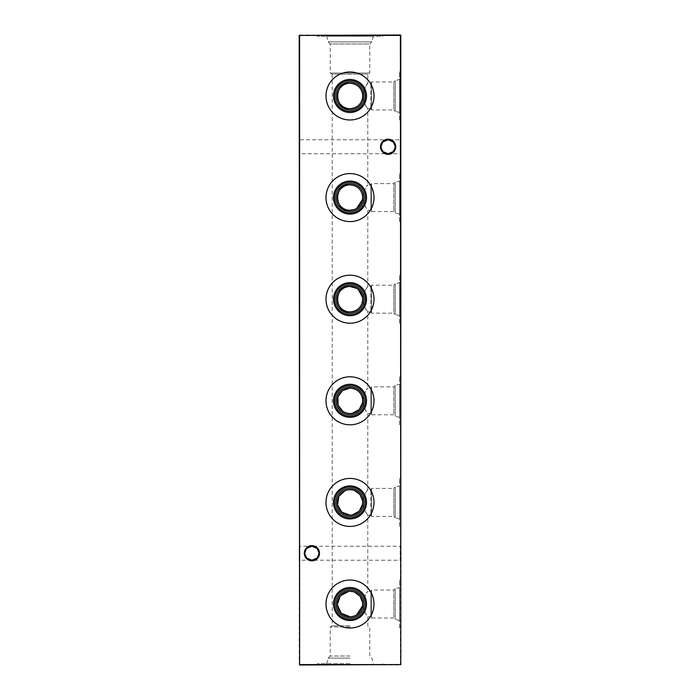 <?xml version="1.0" encoding="UTF-8"?>
<svg xmlns="http://www.w3.org/2000/svg" width="700" height="700" viewBox="0 0 700 700"><rect width="100%" height="100%" fill="white"/><g stroke="black" fill="none" stroke-linecap="round" stroke-linejoin="round"><path stroke-width="0.53" stroke-dasharray="3.5 2.62" d="M350 590.048A13.982 13.982 0 0 1 363.983 604.03A13.982 13.982 0 0 1 350 618.012A13.982 13.982 0 0 1 336.017 604.03A13.982 13.982 0 0 1 350 590.048M350 616.735L352.354 616.516M354.594 615.878L356.624 614.871M362.574 504.219C364.936 510.895 366.669 514.535 367.78 515.121L365.662 511.936L362.574 504.219L362.574 500.623L365.671 492.896L367.78 489.72L370.808 489.72L371.543 488.434L393.846 488.434L395.229 487.051L395.229 517.781L393.846 516.399L393.846 488.434L393.846 516.399L371.543 516.399L370.808 515.121L370.808 489.72L370.808 515.121L367.78 515.121L367.78 591.334L370.808 591.334L371.543 590.048L393.846 590.048L395.229 588.665L395.229 619.395L393.846 618.012L393.846 590.048L393.846 618.012L371.543 618.012L370.808 616.735L370.808 591.334L370.808 616.735L367.78 616.735L365.662 613.55L362.574 605.832L362.574 602.236L365.671 594.51L367.78 591.334C366.669 591.92 364.936 595.56 362.574 602.236M354.602 592.191L352.363 591.553M350 580.029A24.001 24.001 0 0 1 374.001 604.03A24.001 24.001 0 0 1 350 628.031A24.001 24.001 0 0 1 325.999 604.03A24.001 24.001 0 0 1 350 580.029M350 488.434A13.982 13.982 0 0 1 363.983 502.416A13.982 13.982 0 0 1 350 516.399A13.982 13.982 0 0 1 336.017 502.416A13.982 13.982 0 0 1 350 488.434M350 515.121L352.354 514.903M354.602 490.577L352.363 489.939M350 478.415A24.001 24.001 0 0 1 374.001 502.416A24.001 24.001 0 0 1 350 526.426A24.001 24.001 0 0 1 325.999 502.416A24.001 24.001 0 0 1 350 478.415M350 386.829A13.982 13.982 0 0 1 363.983 400.803A13.982 13.982 0 0 1 350 414.785A13.982 13.982 0 0 1 336.017 400.803A13.982 13.982 0 0 1 350 386.829M347.428 413.245L352.354 413.289M362.574 300.991C364.936 307.668 366.669 311.308 367.78 311.894L365.662 308.709L362.574 300.991L362.574 297.395L365.671 289.669L367.78 286.493L370.808 286.493L371.543 285.215L393.846 285.215L395.229 283.832L395.229 314.554L393.846 313.171L393.846 285.215L393.846 313.171L371.543 313.171L370.808 311.894L370.808 286.493L370.808 311.894L367.78 311.894L367.78 388.106L370.808 388.106L371.543 386.829L393.846 386.829L395.229 385.446L395.229 416.168L393.846 414.785L393.846 386.829L393.846 414.785L371.543 414.785L370.808 413.507L370.808 388.106L370.808 413.507L367.78 413.507L365.662 410.322L362.574 402.605L362.574 399.009L365.671 391.283L367.78 388.106C366.669 388.701 364.936 392.332 362.574 399.009M350 376.801A24.001 24.001 0 0 1 374.001 400.803A24.001 24.001 0 0 1 350 424.812A24.001 24.001 0 0 1 325.999 400.803A24.001 24.001 0 0 1 350 376.801M350 285.215A13.982 13.982 0 0 1 363.983 299.197A13.982 13.982 0 0 1 350 313.171A13.982 13.982 0 0 1 336.017 299.197A13.982 13.982 0 0 1 350 285.215M358.409 289.678L356.632 288.365M350 275.188A24.001 24.001 0 0 1 374.001 299.197A24.001 24.001 0 0 1 350 323.199A24.001 24.001 0 0 1 325.999 299.197A24.001 24.001 0 0 1 350 275.188M350 183.601A13.982 13.982 0 0 1 363.983 197.584A13.982 13.982 0 0 1 350 211.566A13.982 13.982 0 0 1 336.017 197.584A13.982 13.982 0 0 1 350 183.601M354.594 209.423L356.624 208.416M362.574 97.764C364.936 104.449 366.669 108.08 367.78 108.666L365.662 105.481L362.574 97.764L362.574 94.168L365.671 86.45L367.78 83.265L370.808 83.265L371.543 81.987L393.846 81.987L395.229 80.605L395.229 111.335L393.846 109.953L393.846 81.987L393.846 109.953L371.543 109.953L370.808 108.666L370.808 83.265L370.808 108.666L367.78 108.666L367.78 184.879L370.808 184.879L371.543 183.601L393.846 183.601L395.229 182.219L395.229 212.949L393.846 211.566L393.846 183.601L393.846 211.566L371.543 211.566L370.808 210.28L370.808 184.879L370.808 210.28L367.78 210.28L365.662 207.095L362.574 199.377L362.574 195.781L365.671 188.055L367.78 184.879C366.669 185.474 364.936 189.105 362.574 195.781M350 173.574A24.001 24.001 0 0 1 374.001 197.584A24.001 24.001 0 0 1 350 221.585A24.001 24.001 0 0 1 325.999 197.584A24.001 24.001 0 0 1 350 173.574M350 81.987A13.982 13.982 0 0 1 363.983 95.97A13.982 13.982 0 0 1 350 109.953A13.982 13.982 0 0 1 336.017 95.97A13.982 13.982 0 0 1 350 81.987M350 71.969A24.001 24.001 0 0 1 374.001 95.97A24.001 24.001 0 0 1 350 119.971A24.001 24.001 0 0 1 325.999 95.97A24.001 24.001 0 0 1 350 71.969M299.197 560.822L299.197 545.624L299.197 560.822L299.801 560.219L299.801 546.236L299.801 560.219L400.199 560.219L400.199 546.236L400.803 545.624L400.803 560.822L400.803 545.624M316.89 548.336L318.885 553.227C318.439 549.01 316.111 546.683 311.894 546.236C307.676 546.683 305.349 549.01 304.902 553.227C305.349 557.445 307.676 559.773 311.894 560.219A6.991 6.991 0 0 1 304.902 553.227A6.991 6.991 0 0 1 311.894 546.236L400.199 546.236L400.199 560.219L400.803 560.822M299.197 154.376L299.197 139.178L299.197 154.376L299.801 153.764L299.801 139.781L299.801 153.764L400.199 153.764L400.199 139.781L400.803 139.178L400.803 154.376L400.803 139.178M393.102 141.881L395.098 146.773C394.651 142.555 392.324 140.227 388.106 139.781C383.889 140.227 381.561 142.555 381.115 146.773C381.561 150.99 383.889 153.317 388.106 153.764A6.991 6.991 0 0 1 381.115 146.773A6.991 6.991 0 0 1 388.106 139.781L400.199 139.781L400.199 153.764L400.803 154.376M316.89 558.119L318.885 553.227A6.991 6.991 0 0 1 311.894 560.219C316.111 559.773 318.439 557.445 318.885 553.227A6.991 6.991 0 0 0 311.894 546.236L299.801 546.236L299.197 545.624M393.102 151.664L395.098 146.773A6.991 6.991 0 0 1 388.106 153.764C392.324 153.317 394.651 150.99 395.098 146.773A6.991 6.991 0 0 0 388.106 139.781L299.801 139.781L299.197 139.178M311.894 545.624A7.604 7.604 0 0 0 304.299 553.227A7.604 7.604 0 0 0 311.894 560.822A7.604 7.604 0 0 0 319.498 553.227A7.604 7.604 0 0 0 311.894 545.624M388.106 139.178A7.604 7.604 0 0 0 380.502 146.773A7.604 7.604 0 0 0 388.106 154.376A7.604 7.604 0 0 0 395.701 146.773A7.604 7.604 0 0 0 388.106 139.178M383.11 151.664L381.115 146.773L383.11 141.881M306.898 558.119L304.902 553.227L306.898 548.336M399.543 620.55L395.229 619.395L395.229 588.665L399.543 587.51L399.543 620.55L399.543 587.51M371.543 590.048L371.543 618.012L371.543 590.048M400.803 628.031L400.803 580.029L400.803 628.031L399.543 628.031L399.543 580.029L399.543 628.031M400.803 580.029L399.543 580.029M399.543 518.945L395.229 517.781L395.229 487.051L399.543 485.896L399.543 518.945L399.543 485.896M371.543 488.434L371.543 516.399L371.543 488.434M400.803 526.426L400.803 478.415L400.803 526.426L399.543 526.426L399.543 478.415L399.543 526.426M400.803 478.415L399.543 478.415M399.543 417.331L395.229 416.168L395.229 385.446L399.543 384.283L399.543 417.331L399.543 384.283M371.543 386.829L371.543 414.785L371.543 386.829M400.803 424.812L400.803 376.801L400.803 424.812L399.543 424.812L399.543 376.801L399.543 424.812M400.803 376.801L399.543 376.801M399.543 315.717L395.229 314.554L395.229 283.832L399.543 282.669L399.543 315.717L399.543 282.669M371.543 285.215L371.543 313.171L371.543 285.215M400.803 323.199L400.803 275.188L400.803 323.199L399.543 323.199L399.543 275.188L399.543 323.199M400.803 275.188L399.543 275.188M399.543 214.104L395.229 212.949L395.229 182.219L399.543 181.055L399.543 214.104L399.543 181.055M371.543 183.601L371.543 211.566L371.543 183.601M400.803 221.585L400.803 173.574L400.803 221.585L399.543 221.585L399.543 173.574L399.543 221.585M400.803 173.574L399.543 173.574M399.543 112.49L395.229 111.335L395.229 80.605L399.543 79.45L399.543 112.49L399.543 79.45M371.543 81.987L371.543 109.953L371.543 81.987M400.803 119.971L400.803 71.969L400.803 119.971L399.543 119.971L399.543 71.969L399.543 119.971M400.803 71.969L399.543 71.969M350 625.817L332.22 625.817L350 625.817M350 626.955L330.243 626.955L350 626.955M350 656.031L330.243 656.031L350 656.031M350 658.14L328.134 658.14L350 658.14M350 663.74L317.196 663.74L350 663.74M350 665L317.196 665L350 665M326.637 663.74L328.134 658.14L330.243 656.031L330.243 626.955L332.22 625.817L332.22 74.183L367.78 74.183L332.22 74.183L330.243 73.045L369.757 73.045L330.243 73.045L330.243 43.969L369.757 43.969L369.757 73.045L367.78 74.183L367.78 83.265C366.669 83.86 364.936 87.491 362.574 94.168M326.637 36.26L328.134 41.86L371.866 41.86L369.757 43.969L330.243 43.969L328.134 41.86L371.866 41.86L373.363 36.26L326.637 36.26L373.363 36.26M382.804 35L317.196 35L382.804 35L382.804 36.26L317.196 36.26L382.804 36.26M317.196 35L317.196 36.26M362.574 199.377C364.936 206.054 366.669 209.694 367.78 210.28L367.78 286.493C366.669 287.088 364.936 290.719 362.574 297.395M362.574 402.605C364.936 409.281 366.669 412.921 367.78 413.507L367.78 489.72C366.669 490.315 364.936 493.946 362.574 500.623M362.574 605.832C364.936 612.509 366.669 616.14 367.78 616.735L367.78 625.817L369.757 626.955L369.757 656.031L371.866 658.14L373.363 663.74M400.803 65.205L400.803 64.286M400.803 72.896L400.803 69.361L400.803 72.896M400.803 79.949L400.803 79.03M400.4 74.165L400.803 78.181L400.803 74.165M400.803 91.368L400.803 90.212M400.803 100.056L400.803 99.566L400.803 100.056M400.803 106.304L400.803 107.678L400.803 105.709L400.803 107.678L400.4 106.304M400.803 109.305L400.803 108.386M400.803 89.644L400.803 87.526L400.803 89.644M400.803 82.871L400.803 80.754L400.803 82.871M400.4 72.354L400.803 75.6L400.803 72.354M400.4 69.396L400.803 66.15L400.803 69.396M400.803 125.528L400.803 126.026M400.803 113.68L400.803 110.154L400.803 113.68M400.4 58.03L400.803 56.735L400.803 58.529L400.803 54.994L400.803 58.03M400.803 65.511L400.803 63.394L400.803 65.511M400.803 53.279L400.803 47.276L400.803 53.279M400.803 664.597L400.803 35.403L400.4 664.597L299.6 664.597L299.6 35.403L400.4 35.403L299.6 35L299.197 664.597L400.4 665M400.803 101.36L400.803 97.545L400.803 101.36M400.803 57.873L400.803 54.819M400.803 54.504L400.803 52.386L400.803 54.504M400.4 119.044L400.803 114.809L400.803 119.044M400.803 48.51L400.803 49.289M400.803 71.864L400.803 69.746L400.803 71.864M400.803 77.438L400.803 79.135M400.803 86.205L400.803 84.569M400.803 95.926L400.803 96.416M400.803 109.095L400.803 108.596L400.803 109.095M400.803 104.589L400.803 101.526M400.4 98.578L400.803 94.343L400.803 98.578M400.803 85.75L400.803 84.271M400.4 79.135L400.4 77.297L400.803 79.739L400.803 77.297L400.803 79.765L400.803 76.799M400.4 80.728L400.803 82.985L400.803 80.728M400.803 61.119L400.803 62.869M350 591.334L348.714 591.395M350 489.72L348.714 489.781M347.428 489.983L345.004 490.744M342.851 411.303L345.004 412.484M400.4 101.36L400.803 97.545L400.4 101.36M400.4 52.22L400.4 47.276L400.4 53.279L400.803 52.22M400.4 49.289L400.4 48.221L400.803 50.111L400.803 49L400.803 51.188L400.803 48.72L400.803 51.966M400.4 51.966L400.4 48.51M400.4 54.819L400.803 54.268M400.4 54.268L400.803 58.424M400.4 58.424L400.4 57.873M400.4 56.35L400.4 54.758L400.4 56.35M400.4 65.511L400.803 63.394L400.4 65.511M400.4 55.072L400.4 58.739L400.803 55.072M400.4 54.504L400.803 52.386L400.4 54.504M400.4 111.659L400.4 113.68L400.803 111.659M400.4 116.926L400.4 115.299L400.4 116.926M400.4 126.026L400.803 125.3M400.4 125.23L400.803 122.955M400.4 122.955L400.803 120.689M400.4 120.619L400.803 119.893M400.4 119.893L400.803 120.383M400.4 120.383L400.803 120.916M400.4 120.916L400.803 122.903M400.4 123.008L400.803 125.003M400.4 125.003L400.4 125.528M400.4 50.076L400.4 51.188L400.803 50.094M400.4 66.64L400.4 69.038L400.4 66.22L400.4 67.743L400.803 66.64M400.4 66.334L400.4 67.358L400.803 66.334M400.4 68.547L400.4 66.15L400.803 68.547M400.4 66.754L400.4 68.591L400.803 66.754M400.4 71.864L400.803 69.746L400.4 71.864M400.4 78.181L400.4 74.515L400.803 78.181M400.4 72.853L400.4 74.244L400.803 72.853M400.4 75.6L400.4 74.244L400.803 75.6M400.4 76.799L400.4 77.438M400.4 82.871L400.803 80.754L400.4 82.871M400.4 84.184L400.803 85.636M400.4 85.636L400.803 85.067M400.4 85.067L400.803 83.431M400.4 83.431L400.803 86.826M400.4 86.826L400.4 86.205M400.4 85.129L400.4 83.93L400.4 85.129M400.4 89.644L400.803 87.526L400.4 89.644M400.4 96.416L400.803 95.69M400.4 95.62L400.803 93.354M400.4 93.354L400.803 91.079M400.4 91.009L400.803 90.282M400.4 90.282L400.803 90.772M400.4 90.772L400.803 91.306M400.4 91.306L400.803 93.293M400.4 93.397L400.803 95.392M400.4 95.392L400.4 95.926M400.4 108.386L400.4 109.305M400.4 109.095L400.803 108.596L400.4 109.095M400.4 101.526L400.803 100.975M400.4 100.975L400.803 105.14M400.4 105.14L400.4 104.589M400.4 103.058L400.4 104.65L400.4 103.058M400.4 100.056L400.803 99.566L400.4 100.056M400.4 96.46L400.4 98.087L400.4 96.46M400.4 90.212L400.803 88.559M400.4 88.559L400.4 91.368M400.4 92.19L400.4 89.049L400.803 92.19M400.4 84.271L400.803 83.834M400.4 83.834L400.803 85.689M400.4 85.689L400.803 87.71M400.4 87.71L400.803 84.053M400.4 84.053L400.803 83.615M400.4 83.615L400.4 85.75M400.4 87.168L400.4 84.114L400.803 87.168M400.4 79.739L400.4 79.24L400.803 79.739M400.4 79.03L400.4 79.949M400.4 82.276L400.4 80.657L400.4 82.985L400.4 81.147L400.4 82.775L400.4 81.751L400.803 82.276M400.4 70.866L400.4 72.896L400.803 70.866M400.4 64.286L400.4 65.205M400.4 62.869L400.4 59.272L400.803 61.154M400.4 61.154L400.803 63.367M400.4 63.367L400.4 61.119M317.196 665L317.196 663.74M382.804 665L382.804 663.74"/><path stroke-width="1.05" d="M350 587.51A16.52 16.52 0 0 1 366.52 604.03A16.52 16.52 0 0 1 350 620.55A16.52 16.52 0 0 1 333.48 604.03A16.52 16.52 0 0 1 350 587.51M350 588.665A15.365 15.365 0 0 1 365.365 604.03A15.365 15.365 0 0 1 350 619.395A15.365 15.365 0 0 1 334.635 604.03A15.365 15.365 0 0 1 350 588.665M350 590.048A13.982 13.982 0 0 1 363.983 604.03A13.982 13.982 0 0 1 350 618.012A13.982 13.982 0 0 1 336.017 604.03A13.982 13.982 0 0 1 350 590.048M350 591.334A12.705 12.705 0 0 1 362.705 604.03A12.705 12.705 0 0 1 350 616.735A12.705 12.705 0 0 1 337.295 604.03A12.705 12.705 0 0 1 350 591.334L352.363 591.553M352.354 616.516L354.594 615.878M356.624 614.871L362.574 605.832L362.574 602.236L359.922 596.102L354.602 592.191M350 580.029A24.001 24.001 0 0 1 374.001 604.03A24.001 24.001 0 0 1 350 628.031A24.001 24.001 0 0 1 325.999 604.03A24.001 24.001 0 0 1 350 580.029M350 485.896A16.52 16.52 0 0 1 366.52 502.416A16.52 16.52 0 0 1 350 518.945A16.52 16.52 0 0 1 333.48 502.416A16.52 16.52 0 0 1 350 485.896M350 487.051A15.365 15.365 0 0 1 365.365 502.416A15.365 15.365 0 0 1 350 517.781A15.365 15.365 0 0 1 334.635 502.416A15.365 15.365 0 0 1 350 487.051M350 488.434A13.982 13.982 0 0 1 363.983 502.416A13.982 13.982 0 0 1 350 516.399A13.982 13.982 0 0 1 336.017 502.416A13.982 13.982 0 0 1 350 488.434M350 489.72A12.705 12.705 0 0 1 362.705 502.416A12.705 12.705 0 0 1 350 515.121A12.705 12.705 0 0 1 337.295 502.416A12.705 12.705 0 0 1 350 489.72L352.363 489.939M352.354 514.903L359.205 511.166L362.574 504.219L362.574 500.623L359.922 494.489L354.602 490.577M350 478.415A24.001 24.001 0 0 1 374.001 502.416A24.001 24.001 0 0 1 350 526.426A24.001 24.001 0 0 1 325.999 502.416A24.001 24.001 0 0 1 350 478.415M350 384.283A16.52 16.52 0 0 1 366.52 400.803A16.52 16.52 0 0 1 350 417.331A16.52 16.52 0 0 1 333.48 400.803A16.52 16.52 0 0 1 350 384.283M350 385.446A15.365 15.365 0 0 1 365.365 400.803A15.365 15.365 0 0 1 350 416.168A15.365 15.365 0 0 1 334.635 400.803A15.365 15.365 0 0 1 350 385.446M350 386.829A13.982 13.982 0 0 1 363.983 400.803A13.982 13.982 0 0 1 350 414.785A13.982 13.982 0 0 1 336.017 400.803A13.982 13.982 0 0 1 350 386.829M352.354 413.289L359.205 409.561L362.574 402.605L362.574 399.009C361.209 392.332 357.017 388.692 350 388.106A12.705 12.705 0 0 1 362.705 400.803A12.705 12.705 0 0 1 350 413.507A12.705 12.705 0 0 1 337.295 400.803A12.705 12.705 0 0 1 350 388.106L342.335 390.679L337.873 397.023L338.082 405.204L342.851 411.303M350 376.801A24.001 24.001 0 0 1 374.001 400.803A24.001 24.001 0 0 1 350 424.812A24.001 24.001 0 0 1 325.999 400.803A24.001 24.001 0 0 1 350 376.801M350 282.669A16.52 16.52 0 0 1 366.52 299.197A16.52 16.52 0 0 1 350 315.717A16.52 16.52 0 0 1 333.48 299.197A16.52 16.52 0 0 1 350 282.669M350 283.832A15.365 15.365 0 0 1 365.365 299.197A15.365 15.365 0 0 1 350 314.554A15.365 15.365 0 0 1 334.635 299.197A15.365 15.365 0 0 1 350 283.832M350 285.215A13.982 13.982 0 0 1 363.983 299.197A13.982 13.982 0 0 1 350 313.171A13.982 13.982 0 0 1 336.017 299.197A13.982 13.982 0 0 1 350 285.215M356.632 288.365L350 286.493A12.705 12.705 0 0 1 362.705 299.197A12.705 12.705 0 0 1 350 311.894C357.009 311.299 361.2 307.668 362.574 300.991L362.574 297.395L358.409 289.678M350 275.188A24.001 24.001 0 0 1 374.001 299.197A24.001 24.001 0 0 1 350 323.199A24.001 24.001 0 0 1 325.999 299.197A24.001 24.001 0 0 1 350 275.188M350 181.055A16.52 16.52 0 0 1 366.52 197.584A16.52 16.52 0 0 1 350 214.104A16.52 16.52 0 0 1 333.48 197.584A16.52 16.52 0 0 1 350 181.055M350 182.219A15.365 15.365 0 0 1 365.365 197.584A15.365 15.365 0 0 1 350 212.949A15.365 15.365 0 0 1 334.635 197.584A15.365 15.365 0 0 1 350 182.219M350 183.601A13.982 13.982 0 0 1 363.983 197.584A13.982 13.982 0 0 1 350 211.566A13.982 13.982 0 0 1 336.017 197.584A13.982 13.982 0 0 1 350 183.601M356.624 208.416L362.574 199.377L362.574 195.781C361.209 189.105 357.017 185.465 350 184.879A12.705 12.705 0 0 1 362.705 197.584A12.705 12.705 0 0 1 350 210.28L354.594 209.423M350 173.574A24.001 24.001 0 0 1 374.001 197.584A24.001 24.001 0 0 1 350 221.585A24.001 24.001 0 0 1 325.999 197.584A24.001 24.001 0 0 1 350 173.574M350 79.45A16.52 16.52 0 0 1 366.52 95.97A16.52 16.52 0 0 1 350 112.49A16.52 16.52 0 0 1 333.48 95.97A16.52 16.52 0 0 1 350 79.45M350 80.605A15.365 15.365 0 0 1 365.365 95.97A15.365 15.365 0 0 1 350 111.335A15.365 15.365 0 0 1 334.635 95.97A15.365 15.365 0 0 1 350 80.605M350 81.987A13.982 13.982 0 0 1 363.983 95.97A13.982 13.982 0 0 1 350 109.953A13.982 13.982 0 0 1 336.017 95.97A13.982 13.982 0 0 1 350 81.987M350 83.265A12.705 12.705 0 0 1 362.705 95.97A12.705 12.705 0 0 1 350 108.666C357.009 108.08 361.2 104.44 362.574 97.764L362.574 94.168C361.209 87.491 357.017 83.86 350 83.265C333.567 82.53 333.611 109.436 350 108.666A12.705 12.705 0 0 1 337.295 95.97A12.705 12.705 0 0 1 350 83.265M350 71.969A24.001 24.001 0 0 1 374.001 95.97A24.001 24.001 0 0 1 350 119.971A24.001 24.001 0 0 1 325.999 95.97A24.001 24.001 0 0 1 350 71.969M383.11 141.881L388.106 139.781A6.991 6.991 0 0 0 381.115 146.773A6.991 6.991 0 0 0 388.106 153.764L383.11 151.664M388.106 154.376A7.604 7.604 0 0 1 380.502 146.773A7.604 7.604 0 0 1 388.106 139.178A7.604 7.604 0 0 1 395.701 146.773A7.604 7.604 0 0 1 388.106 154.376M306.898 548.336L311.894 546.236A6.991 6.991 0 0 0 304.902 553.227A6.991 6.991 0 0 0 311.894 560.219L306.898 558.119M311.894 560.822A7.604 7.604 0 0 1 304.299 553.227A7.604 7.604 0 0 1 311.894 545.624A7.604 7.604 0 0 1 319.498 553.227A7.604 7.604 0 0 1 311.894 560.822M393.102 151.664L388.106 153.764A6.991 6.991 0 0 0 395.098 146.773A6.991 6.991 0 0 0 388.106 139.781L393.102 141.881M316.89 558.119L311.894 560.219A6.991 6.991 0 0 0 318.885 553.227A6.991 6.991 0 0 0 311.894 546.236L316.89 548.336M400.803 35.403L400.803 664.597L400.4 35.403L299.6 35.403L299.6 664.597L400.4 664.597L299.6 665L299.197 35.403L400.4 35M348.714 591.395L340.366 595.761L337.312 604.695L341.206 613.191L350 616.735M348.714 489.781L347.428 489.983M345.004 490.744L338.835 496.37L337.566 504.998L341.88 512.19L350 515.121M345.004 412.484L347.428 413.245M350 286.493C333.567 285.757 333.611 312.664 350 311.894A12.705 12.705 0 0 1 337.295 299.197A12.705 12.705 0 0 1 350 286.493M350 184.879C333.567 184.144 333.611 211.05 350 210.28A12.705 12.705 0 0 1 337.295 197.584A12.705 12.705 0 0 1 350 184.879"/></g></svg>
